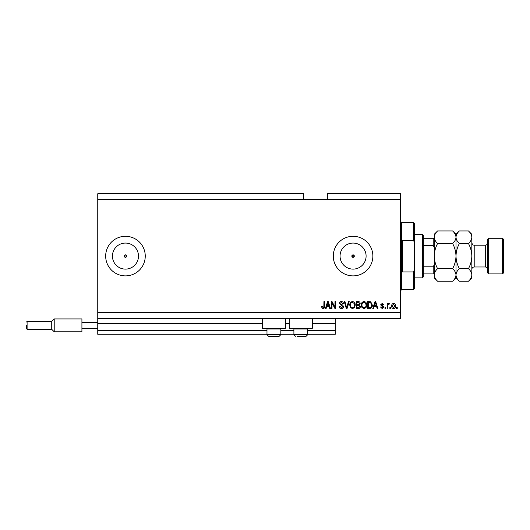 <?xml version="1.0" encoding="UTF-8"?>
<svg xmlns="http://www.w3.org/2000/svg" width="530" height="530" viewBox="0 0 530 530"><rect width="100%" height="100%" fill="white"/><g stroke="black" fill="none" stroke-linecap="round" stroke-linejoin="round"><path stroke-width="0.79" d="M97.752 199.684L303.597 199.684L303.597 193.748L97.752 193.748L97.752 334.271L266.981 334.271M280.834 334.271L293.898 334.271M307.751 334.271L335.265 334.271L335.265 330.316L307.751 330.316M97.752 330.316L266.981 330.316M280.834 330.316L293.898 330.316M312.302 323.784L335.265 323.784L335.265 330.316M335.265 323.784L335.265 323.386L312.302 323.386M97.752 323.386L262.43 323.386M285.385 323.386L289.347 323.386M335.265 318.437L335.265 323.386M351.841 256.096L353.079 257.328L354.312 256.096L353.079 254.857A1.239 1.239 0 0 0 351.841 256.096A1.239 1.239 0 0 0 353.079 257.328A1.239 1.239 0 0 0 354.312 256.096A1.239 1.239 0 0 0 353.079 254.857L351.841 256.096M124.225 256.096L125.464 257.328L126.697 256.096L125.464 254.857A1.239 1.239 0 0 0 124.225 256.096A1.239 1.239 0 0 0 125.464 257.328A1.239 1.239 0 0 0 126.697 256.096A1.239 1.239 0 0 0 125.464 254.857L124.225 256.096M125.464 243.071A13.025 13.025 0 0 0 112.439 256.096A13.025 13.025 0 0 0 125.464 269.114A13.025 13.025 0 0 0 138.489 256.096A13.025 13.025 0 0 0 125.464 243.071M353.079 243.071A13.025 13.025 0 0 0 340.055 256.096A13.025 13.025 0 0 0 353.079 269.114A13.025 13.025 0 0 0 366.098 256.096A13.025 13.025 0 0 0 353.079 243.071M353.079 236.3A19.795 19.795 0 0 0 333.284 256.096A19.795 19.795 0 0 0 353.079 275.885A19.795 19.795 0 0 0 372.868 256.096A19.795 19.795 0 0 0 353.079 236.3M125.464 236.3A19.795 19.795 0 0 0 105.669 256.096A19.795 19.795 0 0 0 125.464 275.885A19.795 19.795 0 0 0 145.253 256.096A19.795 19.795 0 0 0 125.464 236.3M285.385 318.437L285.385 328.335L262.43 328.335L262.43 318.437M289.347 318.437L289.347 328.335L312.302 328.335L312.302 318.437M303.597 199.684L327.348 199.684L327.348 193.748L400.581 193.748L400.581 318.437L97.752 318.437M332.025 303.027L332.025 308.546L331.303 308.546L331.303 301.616L332.072 301.616L334.993 307.135L334.993 301.616L335.715 301.616L335.715 308.546L334.94 308.546L332.025 303.027M343.632 306.618C343.5 307.923 342.777 308.592 341.446 308.632C339.988 308.54 339.22 307.764 339.134 306.294L339.849 306.207L341.512 307.824L342.91 306.638L339.313 303.425C339.419 302.206 340.088 301.57 341.32 301.524C342.638 301.59 343.347 302.279 343.453 303.597L342.731 303.683L341.346 302.339L340.035 303.438L340.26 304.14L342.559 304.962L343.632 306.618M349.237 301.616L347.057 308.546L346.309 308.546L344.242 301.616L344.977 301.616L346.647 307.731L348.488 301.616L349.237 301.616M352.49 308.632L350.449 307.546L349.747 305.174C349.667 303.114 350.582 301.895 352.496 301.524C354.371 301.888 355.285 303.074 355.239 305.088L354.53 307.572L352.49 308.632M364.011 308.632L361.964 307.546L361.261 305.174C361.182 303.114 362.096 301.895 364.011 301.524C365.892 301.888 366.8 303.074 366.753 305.088L366.044 307.572L364.011 308.632M390.59 307.552L390.59 308.546L389.875 308.546L389.875 307.552L390.59 307.552M395.539 305.976C395.632 307.473 394.989 308.361 393.604 308.632C392.24 308.367 391.597 307.499 391.67 306.022C391.591 304.545 392.24 303.677 393.604 303.418C394.956 303.67 395.599 304.525 395.539 305.976M323.081 308.632L322.002 308.142L321.591 306.473L322.306 306.386L323.115 307.824L323.837 307.301L323.929 301.616L324.645 301.616L324.645 306.32C324.784 307.625 324.267 308.4 323.081 308.632M327.348 199.684L400.581 199.684M97.752 312.501L400.581 312.501M374.134 306.473L373.531 308.546L372.782 308.546L374.995 301.616L375.691 301.616L377.91 308.546L377.161 308.546L376.552 306.473L374.134 306.473M383.932 307.009L382.236 308.632L380.514 307.016L381.236 306.923L382.282 307.917L383.216 307.135L380.606 304.849L382.203 303.418L383.846 304.856L383.124 304.942L382.229 304.134L381.328 304.75L383.932 307.009M385.734 307.552L385.734 308.546L385.012 308.546L385.012 307.552L385.734 307.552M387.801 305.929L387.801 308.546L387.085 308.546L387.085 303.505L387.801 303.505L387.801 304.313L388.656 303.418L389.331 303.683L389.066 304.406L387.933 304.902L387.801 305.929M397.248 307.552L397.248 308.546L396.533 308.546L396.533 307.552L397.248 307.552M372.332 305.041C372.451 307.095 371.576 308.261 369.695 308.546L367.654 308.546L367.654 301.616L370.708 301.742L372.332 305.041M360.367 306.512C360.307 307.857 359.605 308.533 358.267 308.546L356.133 308.546L356.133 301.616L358.287 301.616C359.446 301.623 360.082 302.206 360.181 303.359L359.413 304.81L360.367 306.512M326.719 306.473L326.116 308.546L325.367 308.546L327.58 301.616L328.282 301.616L330.495 308.546L329.746 308.546L329.143 306.473L326.719 306.473M375.021 303.65L374.372 305.664L376.313 305.664L375.346 302.339L375.021 303.65M393.591 304.134L392.392 306.022L393.624 307.917L394.824 306.022L393.591 304.134M368.37 302.425L368.37 307.731L369.609 307.731L371.331 306.724L371.609 305.035L370.569 302.564L368.37 302.425M364.017 302.339C362.553 302.637 361.871 303.584 361.983 305.181C361.937 306.671 362.613 307.552 364.004 307.824C365.435 307.532 366.111 306.612 366.031 305.068L365.733 303.498L364.017 302.339M356.856 302.425L356.856 304.498L358.837 304.432L359.466 303.471L358.035 302.425L356.856 302.425M356.856 305.306L356.856 307.731L358.982 307.645L359.645 306.512L358.181 305.306L356.856 305.306M352.503 302.339C351.032 302.637 350.356 303.584 350.469 305.181C350.423 306.671 351.092 307.552 352.483 307.824C353.921 307.532 354.596 306.612 354.517 305.068L354.212 303.498L352.503 302.339M327.606 303.65L326.957 305.664L328.905 305.664L327.931 302.339L327.606 303.65M280.158 328.335L280.834 329.011L266.981 329.011L266.981 334.668L280.834 334.668L279.25 336.252L268.564 336.252L266.981 334.668L268.564 336.252M270.446 336.252L276.905 336.252M307.082 328.335L307.751 329.011L293.898 329.011L293.898 334.668L307.751 334.668L306.168 336.252L297.363 336.252M297.827 336.252L304.286 336.252M413.446 240.262L413.446 222.448L414.433 223.435L414.433 242.488L413.446 240.262L402.555 240.262L402.555 271.93L413.446 271.93L414.433 269.697L414.433 288.751L413.446 289.738L413.446 271.93M414.433 269.697L414.433 242.488M422.35 234.32L423.337 235.313L423.337 276.879L422.35 277.866L422.35 234.32L414.433 234.32M434.229 247.464L433.235 245.39L433.235 238.281L434.229 238.281L423.337 238.281M423.337 245.39L433.235 245.39M423.337 266.795L433.235 266.795L434.229 264.722M434.229 273.904L433.235 273.904L434.229 273.904M423.337 273.904L433.235 273.904L433.235 266.795M487.666 272.917L487.666 239.269L488.653 238.281L488.653 273.904L487.666 272.917M502.513 238.281L503.5 239.269L503.5 272.917L502.513 273.904L502.513 238.281L488.653 238.281M452.627 230.954L455.999 234.32L455.999 237.241C455.866 239.447 454.747 241.541 452.627 243.522C454.74 247.464 455.86 251.651 455.999 256.096C455.866 260.528 454.74 264.715 452.627 268.664C454.733 270.618 455.86 272.718 455.999 274.951C455.866 277.157 454.747 279.25 452.627 281.231L437.594 281.231C435.488 279.277 434.368 277.183 434.229 274.951C434.355 272.738 435.475 270.644 437.594 268.664C435.481 264.728 434.361 260.535 434.229 256.096C434.361 251.657 435.481 247.47 437.594 243.522C435.488 241.567 434.368 239.474 434.229 237.241C434.355 235.028 435.475 232.935 437.594 230.954L452.627 230.954C454.733 232.909 455.86 235.002 455.999 237.241L455.926 236.373M452.627 268.664L437.594 268.664M455.065 278.164L455.926 275.819M437.594 230.954L434.229 234.32L434.295 275.819M435.156 234.022L434.295 236.373M452.627 243.522L437.594 243.522M468.467 281.231L471.833 277.866L471.833 274.951C471.693 272.718 470.567 270.618 468.467 268.664C470.574 264.722 471.7 260.535 471.833 256.096C471.7 251.657 470.574 247.47 468.467 243.522C470.58 241.541 471.707 239.447 471.833 237.241C471.693 235.002 470.567 232.909 468.467 230.954L471.833 234.32L471.833 274.951C471.707 277.157 470.58 279.25 468.467 281.231L459.364 281.231C457.264 279.277 456.138 277.183 455.999 274.951C456.125 272.738 457.251 270.644 459.364 268.664C457.251 264.715 456.131 260.528 455.999 256.096C456.131 251.651 457.257 247.464 459.364 243.522C457.264 241.567 456.138 239.474 455.999 237.241L455.999 277.866L452.627 281.231M434.229 274.951L434.229 277.866L437.594 281.231M455.999 274.951L456.065 275.819M455.999 237.241C456.125 235.028 457.251 232.935 459.364 230.954L468.467 230.954M456.926 234.022L456.065 236.373M470.898 278.164L471.76 275.819M471.833 237.241L471.76 236.373M468.467 268.664L459.364 268.664M468.467 243.522L459.364 243.522M26.5 325.367L26.5 328.732L26.5 325.367M51.735 321.412L27.096 321.412L26.5 322.002L27.096 321.412L27.096 329.329L51.735 329.329L51.735 321.412L54.212 318.934L54.212 331.8L81.918 331.8L81.918 322.399L97.752 322.399M81.918 328.335L97.752 328.335M81.918 322.399L81.918 318.934L54.212 318.934L81.918 318.934M97.752 323.784L262.43 323.784M285.385 323.784L289.347 323.784M413.446 222.448L401.568 222.448L401.568 289.738L400.581 290.731M474.204 266.981L485.288 266.981L485.288 245.204L474.204 245.204L474.204 266.981C472.767 267.12 471.972 267.908 471.833 269.353M267.65 328.335L266.981 329.011M280.834 329.011L280.834 334.668L279.25 336.252M294.567 328.335L293.898 329.011M293.898 334.668L295.482 336.252L293.898 334.668M307.751 329.011L307.751 334.668L306.168 336.252M401.568 222.448L400.581 221.454M413.446 289.738L401.568 289.738M422.35 277.866L414.433 277.866M474.204 245.204C473.482 244.727 472.992 246.119 471.833 242.833M485.288 245.204C486.732 245.065 487.527 244.277 487.666 242.833M502.513 273.904L488.653 273.904M455.999 277.866L459.364 281.231M455.999 234.32L459.364 230.954M485.288 266.981C486.732 267.12 487.527 267.915 487.666 269.353M27.096 329.329L26.5 328.732L27.096 329.329M51.735 329.329L54.212 331.8"/></g></svg>
